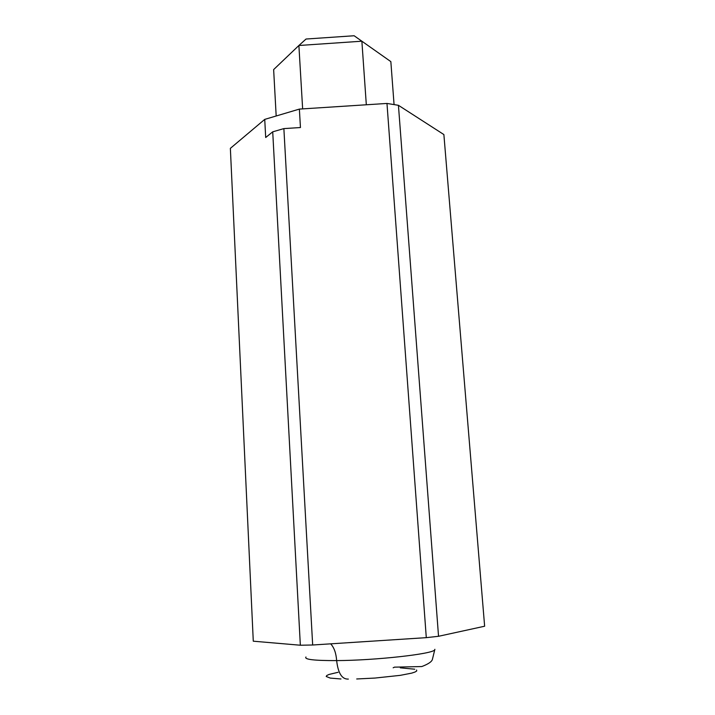<?xml version="1.0" encoding="UTF-8"?>
<svg xmlns="http://www.w3.org/2000/svg" width="715" height="715" viewBox="0 0 715 715"><rect width="100%" height="100%" fill="white"/><g stroke="black" fill="none" stroke-linecap="round" stroke-linejoin="round"><path stroke-width="1.07" d="M330.661 643.84C334.093 647.477 336.086 653.063 336.649 660.597C375.804 660.41 433.156 653.948 434.631 649.872C433.156 653.948 375.804 660.41 336.649 660.597C338.079 673.244 341.985 679.411 348.348 679.089C341.985 679.411 338.079 673.244 336.649 660.597C314.225 660.66 303.991 659.462 305.966 657.005C303.991 659.462 314.225 660.66 336.649 660.597C336.104 653.206 334.164 647.674 330.822 644.009M394.716 667.077L393.152 667.783M312.669 645.001L426.292 637.655L438.536 636.287L484.636 626.224L438.536 636.287L426.292 637.655L312.669 645.001L300.345 645.225L312.669 645.001L283.873 128.602L312.669 645.001M253.28 641.194L300.345 645.225L272.719 131.828L283.873 128.602L300.452 127.538L299.37 109.1L386.976 103.443L426.292 637.655L386.976 103.443L398.434 105.311L438.536 636.287L398.434 105.311L443.881 134.563L484.636 626.224L443.881 134.563L398.434 105.311L386.976 103.443L299.37 109.1L300.452 127.538L283.873 128.602L272.719 131.828L300.345 645.225L253.28 641.194L230.364 148.354L253.28 641.194M230.364 148.354L264.738 119.387L265.694 137.512L272.719 131.828L265.694 137.512L264.738 119.387L299.37 109.1L264.738 119.387L230.364 148.354M340.975 678.973L330.294 678.097L326.201 676.488L326.773 675.505L329.043 674.451L338.106 672.288M400.293 667.837L414.763 669.204M416.595 670.009L416.72 670.956L415.084 672.002L411.715 673.119L400.266 675.353L374.937 678.061L356.705 678.973M306.047 39.03L354.131 35.75L390.846 61.624L394.063 104.605L390.846 61.624L361.87 41.202L366.321 104.783L361.87 41.202L298.888 45.492L273.639 69.587L276.178 115.991L273.639 69.587L298.888 45.492L302.642 108.895L298.888 45.492L306.047 39.03L354.131 35.75L361.87 41.202L298.888 45.492L306.047 39.03M354.131 35.75L390.846 61.624L354.131 35.75M394.608 667.149L421.787 666.55C428.133 664.146 431.654 661.804 432.369 659.525L434.881 649.309"/></g></svg>
